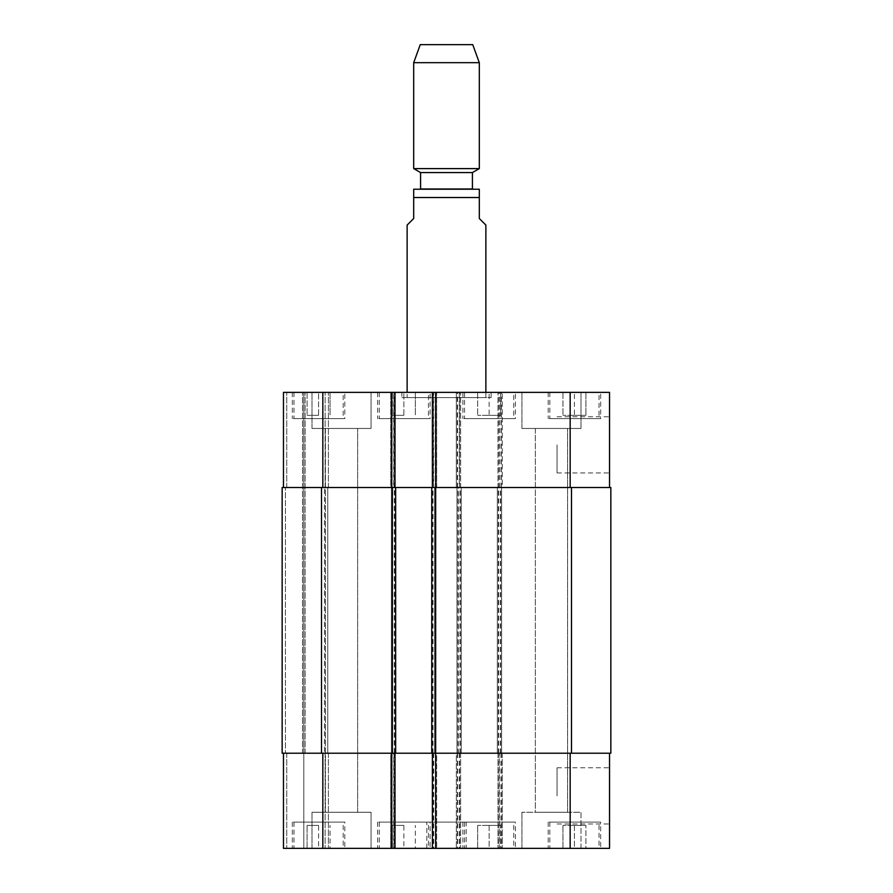 <?xml version="1.0" encoding="UTF-8"?>
<svg xmlns="http://www.w3.org/2000/svg" width="893" height="893" viewBox="0 0 893 893"><rect width="100%" height="100%" fill="white"/><g stroke="black" fill="none" stroke-linecap="round" stroke-linejoin="round"><path stroke-width="0.67" stroke-dasharray="4.46 3.35" d="M407.13 225.069L413.693 218.517L413.693 197.52L479.307 197.52L479.307 189.216L479.307 218.517L485.87 225.069M413.693 197.52L413.693 189.216L413.693 197.52M477.331 188.992L415.669 188.992M401.883 397.619L491.117 397.619L401.883 397.619L401.883 392.373L491.117 392.373L401.883 392.373M407.13 397.619L485.87 397.619L407.13 397.619L407.13 392.373M472.419 188.992L420.581 188.992M472.419 172.583L420.581 172.583M479.307 168.61L413.693 168.61M479.307 62.677L413.693 62.677M472.743 44.65L420.257 44.65M609.539 444.859L609.539 472.955L609.539 444.859M557.053 444.859L557.053 472.955L557.053 444.859M609.539 795.864L609.539 767.768L609.539 795.864M557.053 795.864L557.053 767.768L557.053 795.864M466.179 822.107L426.821 822.107L466.179 822.107L466.179 848.35L426.821 848.35L466.179 848.35M489.141 825.389L500.627 825.389L477.666 825.389L489.141 825.389L489.141 848.35L500.627 848.35L500.627 825.389L500.627 848.35L489.141 848.35L489.141 825.389M477.666 848.35L477.666 825.389L477.666 848.35L489.141 848.35L477.666 848.35M318.567 825.389L307.08 825.389L318.567 825.389L318.567 848.35L330.042 848.35L330.042 825.389L330.042 848.35L318.567 848.35L318.567 825.389M307.08 848.35L307.08 825.389L307.08 848.35L318.567 848.35L307.08 848.35M403.859 825.389L392.373 825.389L403.859 825.389L403.859 848.35L415.334 848.35L415.334 825.389L415.334 848.35L403.859 848.35L403.859 825.389M392.373 848.35L392.373 825.389L392.373 848.35L403.859 848.35L392.373 848.35M574.433 825.389L585.92 825.389L562.958 825.389L574.433 825.389L574.433 848.35L585.92 848.35L585.92 825.389L585.92 848.35L574.433 848.35L574.433 825.389M562.958 848.35L562.958 825.389L562.958 848.35L574.433 848.35L562.958 848.35M428.461 822.107L379.257 822.107L428.461 822.107L428.461 848.35L379.257 848.35L428.461 848.35M430.102 822.107L377.616 822.107L430.102 822.107L430.102 848.35L377.616 848.35L430.102 848.35M343.169 822.107L293.964 822.107L343.169 822.107L343.169 848.35L293.964 848.35L343.169 848.35M344.81 822.107L292.324 822.107L344.81 822.107L344.81 848.35L292.324 848.35L344.81 848.35M513.743 822.107L464.539 822.107L513.743 822.107L513.743 848.35L464.539 848.35L513.743 848.35M515.384 822.107L462.898 822.107L515.384 822.107L515.384 848.35L462.898 848.35L515.384 848.35M599.036 822.107L549.831 822.107L599.036 822.107L599.036 848.35L549.831 848.35L599.036 848.35M600.676 822.107L548.19 822.107L600.676 822.107L600.676 848.35L548.19 848.35L600.676 848.35M371.053 812.262L312.003 812.262L371.053 812.262L312.003 812.262L371.053 812.262L371.053 848.35L312.003 848.35L371.053 848.35L312.003 848.35L371.053 848.35L371.053 812.262M325.398 812.262L357.658 812.262L325.398 812.262L357.658 812.262L325.398 812.262L325.398 428.461L357.658 428.461L325.398 428.461L357.658 428.461L325.398 428.461L325.398 812.262M580.997 848.35L521.947 848.35L580.997 848.35L580.997 812.262L521.947 812.262L580.997 812.262L521.947 812.262L580.997 812.262L580.997 848.35L521.947 848.35L580.997 848.35M535.342 812.262L567.602 812.262L535.342 812.262L567.602 812.262L535.342 812.262L535.342 428.461L567.602 428.461L535.342 428.461L567.602 428.461L535.342 428.461L535.342 812.262M432.391 848.35L436.655 848.35L432.391 848.35L432.391 753.223L570.169 753.223L498.004 753.223L499.31 753.223L499.31 848.35L609.539 848.35L609.539 753.223L570.169 753.223L609.539 753.223M394.996 848.35L390.732 848.35L394.996 848.35L394.996 753.223L393.69 753.223L393.69 848.35M283.461 753.223L283.461 848.35L283.461 753.223L328.401 753.223L283.461 753.223L283.461 848.35L499.31 848.35M489.141 415.334L500.627 415.334L477.666 415.334L489.141 415.334L489.141 392.373L500.627 392.373L489.141 392.373L489.141 415.334M500.627 392.373L500.627 415.334L500.627 392.373M477.666 392.373L489.141 392.373L477.666 392.373L477.666 415.334L477.666 392.373M318.567 415.334L307.08 415.334L318.567 415.334L318.567 392.373L330.042 392.373L318.567 392.373L318.567 415.334M330.042 392.373L330.042 415.334L330.042 392.373M307.08 392.373L318.567 392.373L307.08 392.373L307.08 415.334L307.08 392.373M403.859 415.334L392.373 415.334L403.859 415.334L403.859 392.373L415.334 392.373L403.859 392.373L403.859 415.334M415.334 392.373L415.334 415.334L415.334 392.373M392.373 392.373L403.859 392.373L392.373 392.373L392.373 415.334L392.373 392.373M574.433 415.334L585.92 415.334L562.958 415.334L574.433 415.334L574.433 392.373L585.92 392.373L574.433 392.373L574.433 415.334M585.92 392.373L585.92 415.334L585.92 392.373M562.958 392.373L574.433 392.373L562.958 392.373L562.958 415.334L562.958 392.373M428.461 418.616L379.257 418.616L428.461 418.616L428.461 392.373L379.257 392.373L428.461 392.373M430.102 418.616L377.616 418.616L430.102 418.616L430.102 392.373L377.616 392.373L430.102 392.373M343.169 418.616L293.964 418.616L343.169 418.616L343.169 392.373L293.964 392.373L343.169 392.373M344.81 418.616L292.324 418.616L344.81 418.616L344.81 392.373L292.324 392.373L344.81 392.373M513.743 418.616L464.539 418.616L513.743 418.616L513.743 392.373L464.539 392.373L513.743 392.373M515.384 418.616L462.898 418.616L515.384 418.616L515.384 392.373L462.898 392.373L515.384 392.373M599.036 418.616L549.831 418.616L599.036 418.616L599.036 392.373L549.831 392.373L599.036 392.373M600.676 418.616L548.19 418.616L600.676 418.616L600.676 392.373L548.19 392.373L600.676 392.373M432.391 753.223L436.655 753.223L436.655 848.35L436.655 753.223L390.732 753.223L390.732 848.35L390.732 753.223L395.655 753.223L394.338 753.223L394.338 487.5L393.69 487.5L394.996 487.5L283.461 487.5L283.461 392.373L609.539 392.373L609.539 487.5L570.169 487.5L609.539 487.5M393.69 392.373L390.732 392.373L393.69 392.373L393.69 487.5M433.373 392.373L436.655 392.373L433.373 392.373L433.373 487.5L390.732 487.5L390.732 392.373L390.732 487.5L394.338 487.5M371.053 392.373L312.003 392.373L371.053 392.373L312.003 392.373L371.053 392.373L371.053 428.461L312.003 428.461L371.053 428.461L312.003 428.461L371.053 428.461L371.053 392.373M580.997 392.373L521.947 392.373L580.997 392.373L521.947 392.373L580.997 392.373L580.997 428.461L521.947 428.461L580.997 428.461L521.947 428.461L580.997 428.461L580.997 392.373M321.513 753.223L321.513 487.5L282.155 487.5L305.116 487.5L282.155 487.5L282.155 753.223L394.996 753.223M303.799 753.223L303.799 848.35L303.799 753.223L303.799 848.35L303.799 753.223L305.116 753.223L302.493 753.223L303.799 753.223L303.799 392.373L303.799 487.5L303.799 392.373L303.799 487.5L328.401 487.5L328.401 392.373L328.401 487.5L303.799 487.5L303.799 753.223M328.401 753.223L328.401 848.35L328.401 753.223M460.609 753.223L460.609 848.35L460.609 753.223M458.31 753.223L502.268 753.223L456.345 753.223L456.345 848.35L456.345 753.223L458.31 753.223L458.31 487.5L456.345 487.5L456.345 392.373L456.345 487.5L502.268 487.5L502.268 392.373L502.268 487.5L458.31 487.5M502.268 753.223L502.268 848.35L502.268 753.223M498.004 753.223L498.004 848.35L498.004 753.223M432.391 392.373L432.391 487.5L570.169 487.5L498.004 487.5L498.004 392.373L498.004 487.5L499.31 487.5L497.345 487.5L610.845 487.5L610.845 753.223L499.31 753.223M285.436 753.223L302.493 753.223L285.436 753.223L285.436 487.5L285.436 753.223M324.472 753.223L305.116 753.223L327.753 753.223L324.472 753.223L324.472 487.5L324.472 753.223M394.338 753.223L393.69 753.223M432.391 487.5L433.708 487.5L433.708 392.373M434.69 753.223L434.69 487.5L436.655 487.5L436.655 392.373L436.655 487.5L433.373 487.5M394.996 487.5L394.996 392.373M283.461 487.5L283.461 392.373L283.461 487.5L460.609 487.5L460.609 392.373L460.609 487.5L459.292 487.5L459.292 392.373M434.69 487.5L433.708 487.5M321.513 487.5L459.292 487.5M431.743 753.223L431.743 487.5M436.007 753.223L436.007 487.5L436.007 753.223M391.391 753.223L391.391 487.5L391.391 753.223M395.655 753.223L395.655 487.5M327.753 753.223L327.753 487.5L327.753 753.223M461.257 753.223L461.257 487.5L461.257 753.223M456.993 753.223L456.993 487.5L456.993 753.223M501.609 753.223L501.609 487.5L501.609 753.223M497.345 753.223L497.345 487.5L497.345 753.223M433.708 753.223L433.708 848.35M435.349 753.223L435.349 848.35M433.373 753.223L433.373 848.35M394.014 753.223L394.014 848.35M392.049 753.223L392.049 848.35M286.742 753.223L286.742 848.35L286.742 753.223M302.493 753.223L302.493 392.373L302.493 753.223M305.116 753.223L305.116 392.373L305.116 753.223M325.13 753.223L325.13 848.35L325.13 753.223M322.831 753.223L322.831 848.35M457.328 753.223L457.328 848.35M459.292 753.223L459.292 848.35M457.651 753.223L457.651 848.35M459.627 753.223L459.627 848.35M498.986 753.223L498.986 848.35M500.951 753.223L500.951 848.35M501.286 753.223L501.286 848.35M570.169 753.223L570.169 848.35M435.349 487.5L435.349 392.373M394.014 487.5L394.014 392.373M392.049 487.5L392.049 392.373M286.742 487.5L286.742 392.373L286.742 487.5M325.13 487.5L325.13 392.373L325.13 487.5M322.831 487.5L322.831 392.373M457.328 487.5L457.328 392.373M457.651 487.5L457.651 392.373M459.627 487.5L459.627 392.373M498.986 487.5L498.986 392.373M500.951 487.5L500.951 392.373M499.31 487.5L499.31 392.373M501.286 487.5L501.286 392.373M570.169 487.5L570.169 392.373M433.049 753.223L433.049 487.5M432.725 753.223L432.725 487.5M394.673 753.223L394.673 487.5M392.697 753.223L392.697 487.5M457.986 753.223L457.986 487.5M459.951 753.223L459.951 487.5M460.275 753.223L460.275 487.5M498.327 753.223L498.327 487.5M500.303 753.223L500.303 487.5M498.662 753.223L498.662 487.5M500.627 753.223L500.627 487.5M571.487 753.223L571.487 487.5M491.117 397.619L491.117 392.373M485.87 397.619L485.87 392.373M557.053 472.955L609.539 472.955M557.053 416.763L609.539 416.763M557.053 823.96L609.539 823.96M557.053 767.768L609.539 767.768M426.821 848.35L426.821 822.107M379.257 822.107L379.257 848.35M377.616 822.107L377.616 848.35M293.964 822.107L293.964 848.35M292.324 822.107L292.324 848.35M464.539 822.107L464.539 848.35M462.898 822.107L462.898 848.35M549.831 822.107L549.831 848.35M548.19 822.107L548.19 848.35M312.003 848.35L312.003 812.262L312.003 848.35M521.947 848.35L521.947 812.262L521.947 848.35M379.257 392.373L379.257 418.616M377.616 392.373L377.616 418.616M293.964 392.373L293.964 418.616M292.324 392.373L292.324 418.616M464.539 392.373L464.539 418.616M462.898 392.373L462.898 418.616M549.831 392.373L549.831 418.616M548.19 392.373L548.19 418.616M312.003 428.461L312.003 392.373L312.003 428.461M357.658 812.262L357.658 428.461L357.658 812.262M521.947 428.461L521.947 392.373L521.947 428.461M567.602 812.262L567.602 428.461L567.602 812.262"/><path stroke-width="1.34" d="M485.87 392.373L485.87 225.069L479.307 218.517L479.307 189.216L479.307 197.52L413.693 197.52L413.693 218.517L407.13 225.069L407.13 392.373M413.693 197.52L413.693 189.216L413.693 197.52M413.693 189.216L479.307 189.216M472.419 172.583L420.581 172.583L420.581 188.992L472.419 188.992L472.419 172.583L479.307 168.61L479.307 62.677L413.693 62.677L413.693 168.61L479.307 168.61M420.581 172.583L413.693 168.61M413.693 62.677L420.257 44.65L472.743 44.65L479.307 62.677M609.539 753.223L609.539 848.35L283.461 848.35L283.461 753.223M609.539 487.5L609.539 392.373L283.461 392.373L283.461 487.5M432.391 753.223L432.391 848.35M394.996 753.223L394.996 848.35M395.655 753.223L610.845 753.223L610.845 487.5L282.155 487.5L282.155 753.223L395.655 753.223L395.655 487.5M432.391 487.5L432.391 392.373M394.996 487.5L394.996 392.373M431.743 753.223L431.743 487.5M282.155 753.223L282.155 487.5L282.155 753.223M435.672 753.223L435.672 848.35M391.714 753.223L391.714 848.35M322.831 753.223L322.831 848.35M570.169 753.223L570.169 848.35M435.672 487.5L435.672 392.373M391.714 487.5L391.714 392.373M322.831 487.5L322.831 392.373M570.169 487.5L570.169 392.373M571.487 753.223L571.487 487.5M435.014 753.223L435.014 487.5M392.373 753.223L392.373 487.5M321.513 753.223L321.513 487.5"/></g></svg>
